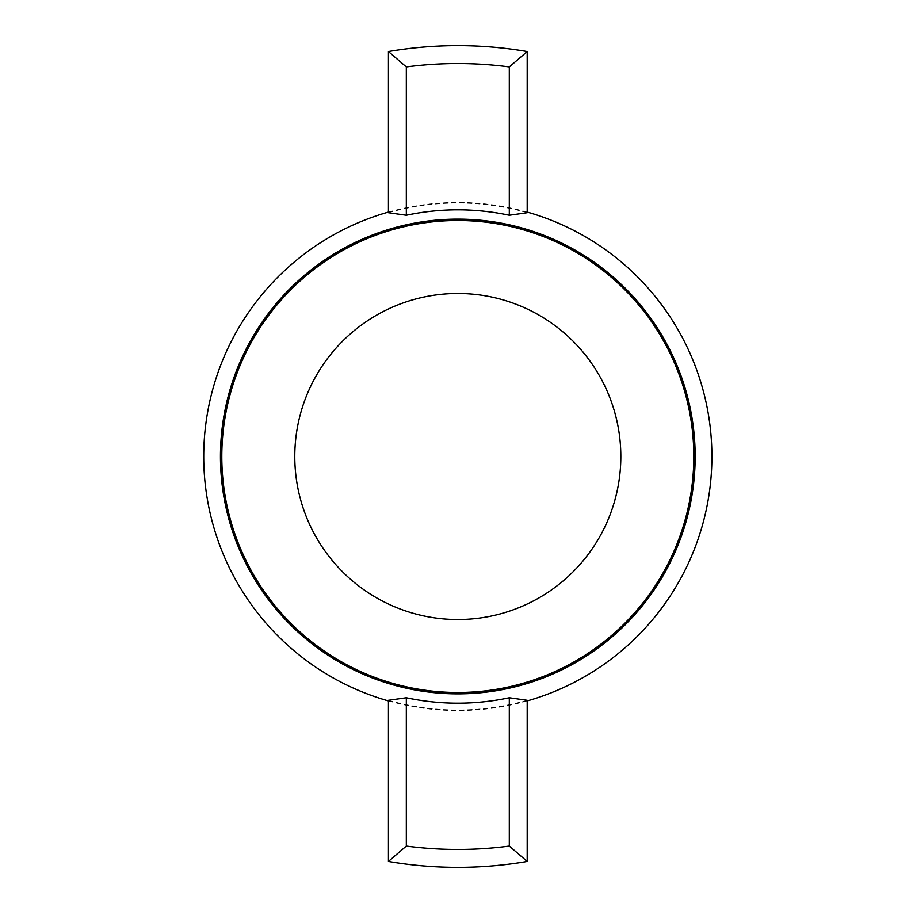 <?xml version="1.0" encoding="UTF-8"?>
<svg xmlns="http://www.w3.org/2000/svg" width="913" height="913" viewBox="0 0 913 913"><rect width="100%" height="100%" fill="white"/><g stroke="black" fill="none" stroke-linecap="round" stroke-linejoin="round"><path stroke-width="0.68" stroke-dasharray="4.57 3.42" d="M388.436 212.706A253.472 253.472 0 0 1 527.189 212.706M527.189 700.294A253.472 253.472 0 0 1 388.436 700.294M388.436 700.933A254.088 254.088 0 0 0 527.189 700.933M527.189 212.067A254.088 254.088 0 0 0 388.436 212.067"/><path stroke-width="1.37" d="M406.319 215.24L388.436 212.706L388.436 51.55A410.85 410.85 0 0 1 527.189 51.55L527.189 212.706L509.294 215.24A246.693 246.693 0 0 0 406.319 215.24L406.319 66.923A392.955 392.955 0 0 1 509.294 66.923L509.294 215.24M527.189 51.55L509.294 66.923M406.319 697.76A246.693 246.693 0 0 0 509.294 697.76L509.294 846.077A392.955 392.955 0 0 1 406.319 846.077L406.319 697.76L388.436 700.294L388.436 861.45L406.319 846.077M388.436 51.55L406.319 66.923M509.294 697.76L527.189 700.294L527.189 861.45L509.294 846.077M527.189 861.45A410.85 410.85 0 0 1 388.436 861.45M388.436 212.067A254.088 254.088 0 0 0 388.436 700.933M527.189 700.933A254.088 254.088 0 0 0 527.189 212.067M221.802 456.5A235.999 235.999 0 0 0 457.812 692.499A235.999 235.999 0 0 0 693.812 456.5A235.999 235.999 0 0 0 457.812 220.501A235.999 235.999 0 0 0 221.802 456.5M620.829 456.5A163.016 163.016 0 0 1 376.304 597.684A163.016 163.016 0 0 1 376.304 315.316A163.016 163.016 0 0 1 620.829 456.5M220.444 456.5A237.369 237.369 0 0 0 576.491 662.062A237.369 237.369 0 0 0 576.491 250.938A237.369 237.369 0 0 0 220.444 456.5"/></g></svg>

